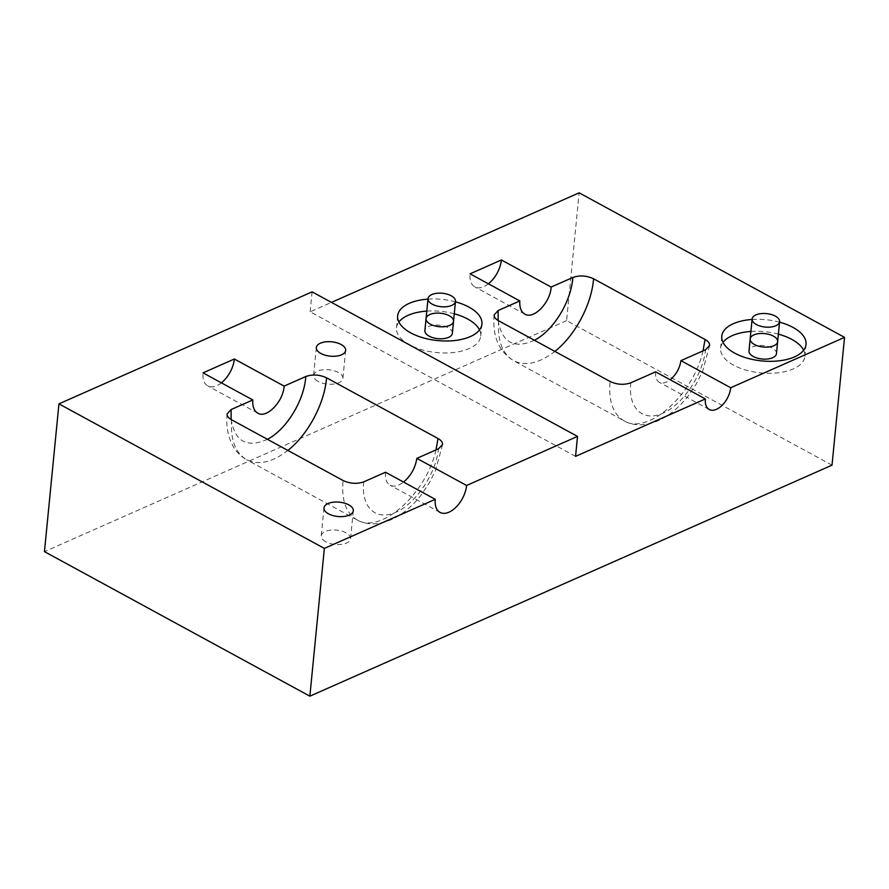 <?xml version="1.0" encoding="UTF-8"?>
<svg xmlns="http://www.w3.org/2000/svg" width="889" height="889" viewBox="0 0 889 889"><rect width="100%" height="100%" fill="white"/><g stroke="black" fill="none" stroke-linecap="round" stroke-linejoin="round"><path stroke-width="0.67" stroke-dasharray="4.45 3.33" d="M385.504 472.237C384.904 478.671 386.415 482.983 390.049 485.183C393.86 487.039 398.372 486.005 403.573 482.071M655.615 371.835C655.126 377.036 656.349 380.525 659.282 382.303C662.372 383.804 666.017 382.97 670.217 379.792M703.021 350.866C693.398 394.894 647.425 435.599 624.022 420.808L623.956 420.775C612.966 414.074 608.343 400.972 610.11 381.492M435.988 449.901C426.364 493.928 380.392 534.633 356.989 519.843L356.945 519.809C345.932 513.12 341.32 500.018 343.087 480.516M231.618 419.808C230.295 439.588 235.296 452.901 246.62 459.724L246.653 459.746C258.521 465.525 272.245 462.413 287.847 450.434M498.64 320.785C497.329 340.565 502.329 353.866 513.653 360.701C525.521 366.49 539.267 363.39 554.88 351.399M452.357 333.286A13.802 6.756 5.6 0 0 448.112 327.741A13.802 6.756 5.6 0 0 433.51 325.274A13.802 6.756 5.6 0 0 424.875 330.597M479.515 329.908A42.339 20.714 -174.4 0 1 480.749 336.075A42.339 20.714 -174.4 0 1 436.599 352.566A42.339 20.714 -174.4 0 1 396.483 327.819A42.339 20.714 -174.4 0 1 398.894 321.996M426.787 311.106A42.339 20.714 -174.4 0 1 454.268 313.795M427.965 299.126A42.339 20.714 -174.4 0 1 455.446 301.816M776.464 353.633A13.802 6.756 5.6 0 0 772.219 348.088A13.802 6.756 5.6 0 0 757.617 345.61A13.802 6.756 5.6 0 0 748.994 350.933M803.634 350.244A42.339 20.714 -174.4 0 1 804.867 356.411A42.339 20.714 -174.4 0 1 760.706 372.902A42.339 20.714 -174.4 0 1 720.601 348.155A42.339 20.714 -174.4 0 1 723.001 342.343M750.905 331.441A42.339 20.714 -174.4 0 1 778.375 334.142M752.072 319.462A42.339 20.714 -174.4 0 1 779.553 322.162M575.561 456.368L310.15 311.828L331.464 302.393M325.774 541.768A14.724 7.201 -174.4 0 1 321.251 535.856A14.724 7.201 -174.4 0 1 336.609 530.122A14.724 7.201 -174.4 0 1 350.555 538.734A14.724 7.201 -174.4 0 1 341.354 544.412A14.724 7.201 -174.4 0 1 325.774 541.768M318.118 381.437A14.724 7.201 -174.4 0 1 313.595 375.514A14.724 7.201 -174.4 0 1 328.952 369.78A14.724 7.201 -174.4 0 1 342.898 378.392A14.724 7.201 -174.4 0 1 333.697 384.07A14.724 7.201 -174.4 0 1 318.118 381.437M488.405 283.813A22.781 13.002 -61.4 0 1 474.837 286.903A22.781 13.002 -61.4 0 1 470.07 273.823M832.015 465.169L566.604 320.629L579.139 192.824M566.604 320.629L44.45 551.625M312.106 291.859L310.15 311.828M221.372 382.848A22.781 13.002 -61.4 0 1 207.804 385.926A22.781 13.002 -61.4 0 1 203.036 372.858M453.534 321.307A13.802 6.756 5.6 0 0 440.455 313.239A13.802 6.756 5.6 0 0 426.053 318.618M777.642 341.654A13.802 6.756 5.6 0 0 764.562 333.575A13.802 6.756 5.6 0 0 750.16 338.953M363.823 481.827C360.734 507.03 375.769 521.332 395.838 512.275C415.863 503.596 435.91 473.77 438.51 448.778M630.857 382.792C627.767 407.995 642.803 422.297 662.872 413.241C682.896 404.562 702.943 374.736 705.544 349.755M267.433 439.322C247.075 448.3 234.974 441.711 231.129 419.53M534.467 340.287C514.109 349.277 502.007 342.676 498.151 320.507M440.044 512.408L390.049 485.183M709.233 409.507L659.282 382.303M709.566 345.499L702.721 371.08L696.365 383.837L687.942 396.316C682.007 403.873 675.473 410.118 668.317 415.041C651.67 426.42 634.557 427.131 623.956 420.775M442.544 444.533L435.688 470.114L429.443 482.694L421.142 495.04C415.241 502.629 408.718 508.897 401.584 513.864C384.459 525.655 367.235 526.055 356.945 519.809M227.084 413.93C225.895 426.642 228.151 437.821 233.829 447.478C237.096 452.745 241.375 456.835 246.653 459.757M494.117 314.984C492.339 336.364 498.862 351.611 513.653 360.701L624.022 420.808M397.661 315.828L396.483 327.819M481.927 324.096L480.749 336.075M721.768 336.175L720.601 348.155M806.034 344.432L804.867 356.411M323.985 507.897L321.251 535.856M353.3 510.775L350.555 538.734M316.34 347.555L313.595 375.514M345.643 350.433L342.898 378.392M524.832 314.128L474.837 286.903M257.799 413.163L207.804 385.926M356.989 519.843L246.62 459.724"/><path stroke-width="1.33" d="M403.573 482.071C410.918 475.771 415.341 467.87 416.83 458.368L466.603 485.472A22.781 13.002 -61.4 0 1 456.246 506.952A22.781 13.002 -61.4 0 1 440.044 512.408A22.781 13.002 -61.4 0 1 435.266 499.329L385.504 472.237L363.823 481.827C357.045 484.183 350.133 483.749 343.087 480.516L231.618 419.808C228.484 418.041 226.973 416.074 227.084 413.907L231.118 409.551L252.798 399.961C252.387 406.495 254.054 410.896 257.799 413.163C266.589 418.808 283.347 401.584 284.124 386.104L305.805 376.514C304.249 400.439 286.491 429.509 267.433 439.322M309.861 696.176L832.015 465.169L844.55 337.376L730.702 387.737A18.402 10.512 -61.4 0 1 722.335 405.095A18.402 10.512 -61.4 0 1 709.233 409.507A18.402 10.512 -61.4 0 1 705.377 398.939L575.561 456.368L577.517 436.399L312.106 291.859L58.941 403.862L44.45 551.625L309.861 696.176L324.352 548.402L435.266 499.329M466.603 485.472L577.517 436.399M287.847 450.434C308.072 434.565 324.563 403.617 326.552 377.814L438.021 438.521C441.2 440.311 442.711 442.311 442.544 444.511L438.51 448.778L416.83 458.368M705.377 398.939L655.615 371.835L630.857 382.792C624.078 385.159 617.166 384.726 610.11 381.492L498.64 320.785C495.551 319.04 494.04 317.095 494.106 314.95L498.151 310.517L519.832 300.927L470.07 273.823L501.396 259.966L551.158 287.069L572.838 277.479C571.283 301.404 553.514 330.475 534.467 340.287M670.217 379.792C676.151 374.691 679.729 368.313 680.93 360.634L730.702 387.737M680.93 360.634L705.544 349.755L709.578 345.477C709.744 343.276 708.233 341.287 705.055 339.487L703.021 350.866M438.021 438.521L435.988 449.901M326.552 377.814C319.507 374.58 312.584 374.147 305.805 376.514M554.88 351.399C575.105 335.531 591.596 304.583 593.585 278.779C586.529 275.546 579.617 275.112 572.838 277.479M593.585 278.779L705.055 339.487M453.534 321.307A13.802 6.756 5.6 0 1 444.9 326.641A13.802 6.756 5.6 0 1 430.298 324.163A13.802 6.756 5.6 0 1 426.053 318.618L424.875 330.597A13.802 6.756 5.6 0 0 437.955 338.665A13.802 6.756 5.6 0 0 452.357 333.286L453.534 321.307A13.802 6.756 5.6 0 0 449.289 315.762A13.802 6.756 5.6 0 0 434.688 313.284A13.802 6.756 5.6 0 0 426.053 318.618A13.802 6.756 5.6 0 0 439.133 326.685A13.802 6.756 5.6 0 0 453.534 321.307L455.49 301.338A13.802 6.756 5.6 0 0 442.411 293.27A13.802 6.756 5.6 0 0 428.009 298.648A13.802 6.756 5.6 0 0 432.254 304.194A13.802 6.756 5.6 0 0 446.856 306.672A13.802 6.756 5.6 0 0 455.49 301.338M454.268 313.795A42.339 20.714 -174.4 0 1 467.736 319.062A42.339 20.714 -174.4 0 1 479.515 329.908M398.894 321.996A42.339 20.714 -174.4 0 1 426.787 311.106M455.446 301.816A42.339 20.714 -174.4 0 1 468.903 307.083A42.339 20.714 -174.4 0 1 481.927 324.096A42.339 20.714 -174.4 0 1 437.766 340.587A42.339 20.714 -174.4 0 1 397.661 315.828A42.339 20.714 -174.4 0 1 427.965 299.126M777.642 341.654A13.802 6.756 5.6 0 1 769.018 346.977A13.802 6.756 5.6 0 1 754.405 344.499A13.802 6.756 5.6 0 1 750.16 338.953L748.994 350.933A13.802 6.756 5.6 0 0 762.073 359.012A13.802 6.756 5.6 0 0 776.464 353.633L777.642 341.654A13.802 6.756 5.6 0 0 773.397 336.098A13.802 6.756 5.6 0 0 758.795 333.631A13.802 6.756 5.6 0 0 750.16 338.953A13.802 6.756 5.6 0 0 763.24 347.021A13.802 6.756 5.6 0 0 777.642 341.654L779.597 321.685A13.802 6.756 5.6 0 0 766.518 313.606A13.802 6.756 5.6 0 0 752.127 318.984A13.802 6.756 5.6 0 0 756.372 324.529A13.802 6.756 5.6 0 0 770.974 327.008A13.802 6.756 5.6 0 0 779.597 321.685M778.375 334.142A42.339 20.714 -174.4 0 1 791.843 339.409A42.339 20.714 -174.4 0 1 803.634 350.244M723.001 342.343A42.339 20.714 -174.4 0 1 750.905 331.441M779.553 322.162A42.339 20.714 -174.4 0 1 793.021 327.419A42.339 20.714 -174.4 0 1 806.034 344.432A42.339 20.714 -174.4 0 1 761.884 360.923A42.339 20.714 -174.4 0 1 721.768 336.175A42.339 20.714 -174.4 0 1 752.072 319.462M331.464 302.393L579.139 192.824L844.55 337.376M328.519 513.82A14.724 7.201 -174.4 0 1 323.985 507.897A14.724 7.201 -174.4 0 1 339.342 502.163A14.724 7.201 -174.4 0 1 353.3 510.775A14.724 7.201 -174.4 0 1 344.099 516.453A14.724 7.201 -174.4 0 1 328.519 513.82M320.862 353.478A14.724 7.201 -174.4 0 1 316.34 347.555A14.724 7.201 -174.4 0 1 331.697 341.821A14.724 7.201 -174.4 0 1 345.643 350.433A14.724 7.201 -174.4 0 1 336.442 356.111A14.724 7.201 -174.4 0 1 320.862 353.478M501.396 259.966A22.781 13.002 -61.4 0 1 488.405 283.813M519.832 300.927C519.42 307.461 521.087 311.861 524.832 314.128C533.622 319.784 550.38 302.56 551.158 287.069M252.798 399.961L203.036 372.858L234.363 359A22.781 13.002 -61.4 0 1 221.372 382.848M234.363 359L284.124 386.104M58.941 403.862L324.352 548.402M231.129 419.53L231.118 409.551M498.151 320.507L498.151 310.517M426.053 318.618L428.009 298.648M750.16 338.953L752.127 318.984"/></g></svg>
